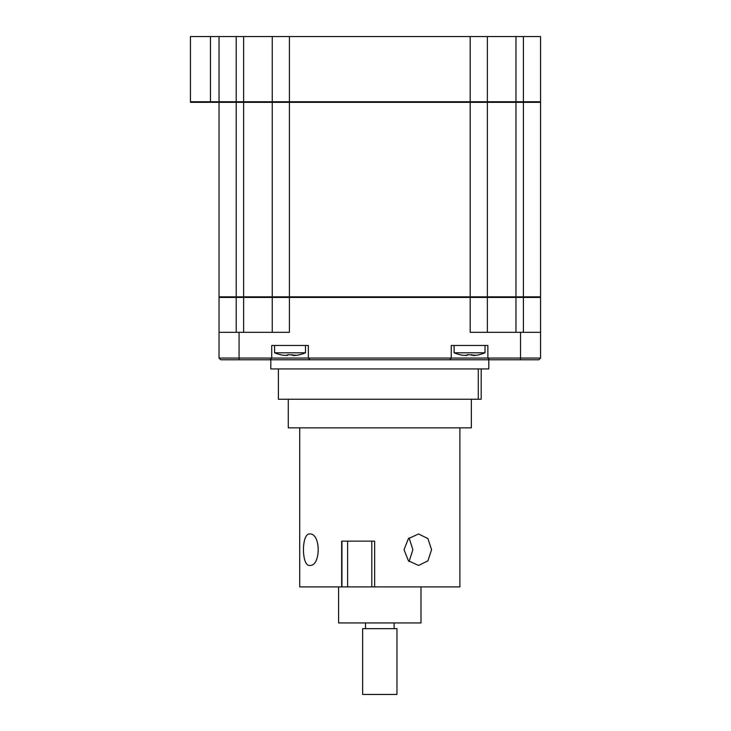 <?xml version="1.0" encoding="UTF-8"?>
<svg xmlns="http://www.w3.org/2000/svg" width="731" height="731" viewBox="0 0 731 731"><rect width="100%" height="100%" fill="white"/><g stroke="black" fill="none" stroke-linecap="round" stroke-linejoin="round"><path stroke-width="1.1" d="M471.34 399.254L471.34 427.854L288.27 427.854L288.27 399.254M278.401 368.936L278.401 399.254L481.199 399.254L481.199 368.936M478.266 368.936L478.266 399.254M459.89 427.854L459.89 586.902L374.647 586.902L374.647 541.132L341.669 541.132L341.669 586.902L299.71 586.902L299.71 427.854M309.706 565.447C301.373 566.424 301.373 533.009 309.706 533.977C321 533 321.028 566.397 309.706 565.447M409.086 537.952L412.887 549.712L409.086 561.472M404.033 549.712L408.446 538.583L418.552 533.977L427.918 538.592L431.573 549.712L427.918 560.832L418.552 565.447L408.446 560.841L404.033 549.712M347.609 541.132L347.609 586.902L341.944 586.902L341.944 541.132M374.647 586.902L371.796 586.902L371.796 541.132M347.609 586.902L371.796 586.902M362.64 628.66L396.96 628.66L396.96 694.45L362.64 694.45L362.64 628.66M420.992 586.902L420.992 622.94L338.608 622.94L338.608 586.902M190.444 101.764L219.044 101.764L219.044 36.55L190.444 36.55L190.444 102.34L219.044 102.34L219.044 296.85L540.556 296.85L540.556 102.34L523.396 102.34L523.396 297.426L487.358 297.426L486.782 296.85L487.358 297.426L487.358 332.322M219.044 102.34L272.252 102.34L272.252 296.85M272.252 102.34L487.358 102.34L487.358 296.85M487.358 102.34L523.396 102.34L523.396 101.764L540.556 101.764L539.99 102.34M488.783 359.78L488.783 368.936L270.817 368.936L270.817 359.78M487.358 297.426L219.044 297.426L219.62 296.85M219.62 102.34L219.044 101.764L289.412 101.764L289.412 332.322L219.044 332.322L219.044 297.426M515.958 297.426L515.958 332.322M539.99 296.85L540.556 297.426L540.556 332.322L470.188 332.322L470.188 101.764L487.358 101.764L486.782 102.34M540.556 297.426L523.396 297.426L523.396 332.322M272.252 332.322L272.252 297.426L272.818 296.85M540.556 332.322L540.556 358.062L487.869 358.062L487.869 345.48L451.255 345.48L451.255 358.062L487.869 358.062L489.587 359.78L538.838 359.78L540.556 358.062M219.044 332.322L219.044 358.062L271.731 358.062L271.731 345.48L308.345 345.48L308.345 358.062L451.255 358.062L449.538 359.78L489.587 359.78M219.044 358.062L220.762 359.78L270.022 359.78L271.731 358.062L308.345 358.062L310.063 359.78L449.538 359.78M270.022 359.78L310.063 359.78M219.044 36.55L243.642 36.55L243.642 332.322M243.642 36.55L272.252 36.55L272.252 101.764L272.818 102.34M272.252 36.55L289.412 36.55L289.412 101.764L470.188 101.764L470.188 36.55L487.358 36.55L487.358 101.764L523.396 101.764L523.396 36.55L540.556 36.55L540.556 101.764M243.642 101.764L243.642 102.34M236.204 36.55L236.204 332.322M289.412 36.55L470.188 36.55M487.358 36.55L523.396 36.55M485.009 345.48L485.009 352.799L454.115 352.799A40.05 40.05 0 0 0 460.694 354.9L459.863 354.654A39.081 37.573 -0 0 0 463.043 355.303L467.328 355.303L467.52 354.654L476.082 355.303A39.081 37.573 -0 0 0 479.262 354.654L478.412 354.855A39.081 37.573 0 0 1 476.082 355.303L473.112 355.586M485.009 352.799A40.05 40.05 0 0 1 478.43 354.9M467.52 354.654L466.022 355.586M471.605 354.654L471.797 355.303L471.605 354.654M459.863 354.654L460.713 354.855M305.485 345.48L305.485 352.799L274.591 352.799A40.05 40.05 0 0 0 281.17 354.9L280.339 354.654A39.081 37.573 -0 0 0 283.518 355.303L287.813 355.303L287.996 354.654L296.567 355.303A39.081 37.573 -0 0 0 299.747 354.654L298.897 354.855M305.485 352.799A40.05 40.05 0 0 1 298.906 354.9M296.567 355.303L293.588 355.586M287.813 355.303L287.996 354.654L286.497 355.586M280.339 354.654L281.188 354.855M292.089 354.654L292.272 355.303L292.089 354.654M515.958 36.55L515.958 296.85M520.536 332.322L520.536 359.78M239.064 332.322L239.064 359.78M210.464 36.55L210.464 102.34M365.5 628.66L365.5 622.94M394.1 628.66L394.1 622.94M454.115 345.48L454.115 352.799M274.591 345.48L274.591 352.799"/></g></svg>
